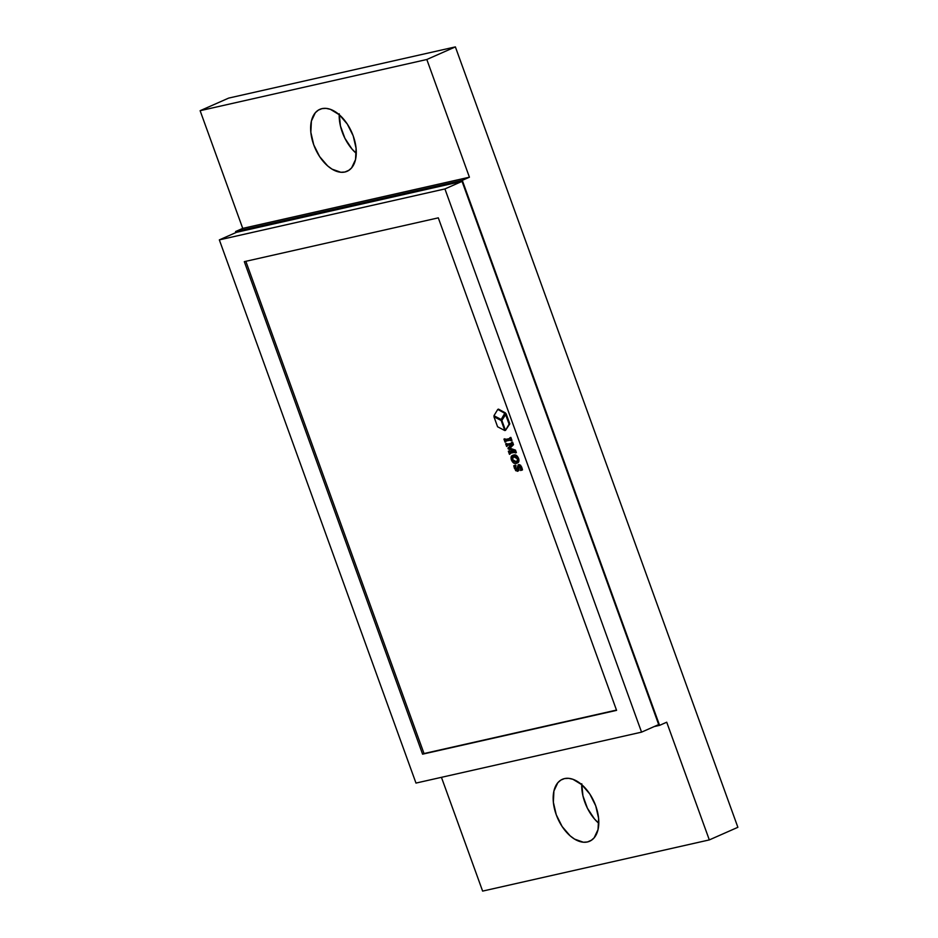 <?xml version="1.0" encoding="UTF-8"?>
<svg xmlns="http://www.w3.org/2000/svg" width="938" height="938" viewBox="0 0 938 938"><rect width="100%" height="100%" fill="white"/><g stroke="black" fill="none" stroke-linecap="round" stroke-linejoin="round"><path stroke-width="1.41" d="M245.838 261.315L424.023 753.542L616.477 710.078L422.592 754.164L244.314 261.655L438.304 217.851L616.583 710.359L422.592 754.164L616.583 710.359L438.304 217.851L244.314 261.655L422.592 754.164L424.023 753.542L245.838 261.315M519.113 466.655L517.401 471.322L514.481 468.449L513.766 465.729L515.783 465.119L515.314 466.127L515.783 465.119L514.481 465.412L515.783 465.119L515.666 468.144L517.389 469.68L515.666 468.144L514.95 468.449L516.861 469.938M515.666 466.139L515.443 467.37M516.217 469.199L516.815 469.645M521.575 466.819L518.972 464.545L520.613 465.248L522.208 468.637L522.489 469.879L520.52 470.477L520.602 467.628L518.866 466.233M517.799 471.157L519.077 468.085L518.679 470.677L517.729 471.052M518.995 469.973L518.679 470.677M512.746 455.387L516.369 455.387L518.972 460.171M516.897 463.079C518.796 462.786 519.347 461.215 518.538 458.354C517.237 455.575 515.666 454.438 513.813 454.965L514.505 454.871M515.044 454.895L516.369 455.387M518.538 458.354L517.823 458.67L515.654 455.704L513.098 455.282L511.233 456.607L511.257 459.491L513.59 462.985L515.572 463.478L518.034 462.035L517.823 458.67L518.538 458.354L518.82 459.268M518.796 461.613L516.181 463.395C514.305 463.935 512.711 462.786 511.409 459.948C510.635 457.099 511.198 455.551 513.098 455.282C514.95 454.754 516.521 455.88 517.823 458.67C518.632 461.531 518.081 463.102 516.181 463.395M510.471 453.124L509.463 454.332L508.349 451.248L509.826 451.835L513.918 451.037L508.267 448.962L507.962 448.13L511.562 444.319L507.47 445.351L506.614 446.465L505.652 443.803L507.118 444.389L510.999 443.51L511.843 442.396L512.793 445.011L509.252 448.528L514.751 450.428L515.654 452.937L514.188 452.351L510.319 453.218L509.721 454.273L511.034 452.902M509.932 453.335L510.647 453.019M509.064 450.932L510.272 451.577L514.622 450.721L509.826 451.835L510.542 451.53L509.322 450.885L508.349 451.248L509.064 450.932M507.634 445.257L506.872 446.406L508.185 445.034M507.083 445.468L507.798 445.151M506.368 443.486L507.212 444.12L511.597 443.228L507.118 444.389L507.833 444.073L506.368 443.486M507.212 444.12L507.833 444.073M512.3 442.138L513.496 444.694L509.967 448.223L515.466 450.111L516.369 452.62L515.654 452.937L516.369 452.62L515.466 450.111L509.252 448.528L513.496 444.694L512.793 445.011L513.496 444.694L512.558 442.079L511.585 442.455L512.3 442.138M506.074 440.977L505.066 442.185L503.952 439.101L505.418 439.699L509.299 438.82L510.143 437.706L511.257 440.79L509.791 440.203L505.922 441.071L505.324 442.126L506.637 440.754M505.535 441.188L506.25 440.872M504.667 438.785L505.512 439.43L509.897 438.527L505.418 439.699L506.133 439.383L504.667 438.785M505.512 439.43L506.133 439.383M510.6 437.448L511.972 440.473L511.257 440.79L511.972 440.473L510.858 437.389L509.885 437.765L510.6 437.448M501.9 420.212L501.185 420.529L504.808 430.554L505.441 430.284L504.808 430.554L501.185 420.529L493.951 416.73L501.9 420.212L493.951 416.73L497.586 426.767L504.808 430.554L497.586 426.767L493.951 416.73L501.9 420.212M498.477 409.12L505.488 412.954L501.185 419.509L493.951 415.722L497.773 409.425L504.773 413.271L501.889 419.192L505.488 412.954L504.773 413.271L505.488 412.954L497.773 409.425L498.477 409.12M506.168 413.822L509.803 423.859L505.488 430.401L509.803 423.859L509.088 424.164L509.803 423.859L506.168 413.822L501.853 420.376L505.488 430.401L509.088 424.164L505.453 414.139L506.168 413.822M415.98 783.078L641.557 732.144L444.917 188.937L219.34 239.882L415.98 783.078L641.557 732.144L658.687 724.582L641.557 732.144L444.917 188.937L462.047 181.374L658.687 724.582L462.047 181.374L444.917 188.937L219.34 239.882L236.482 232.319L462.047 181.374L236.482 232.319L219.34 239.882L415.98 783.078M493.951 415.722L501.185 419.509L504.773 413.271L497.773 409.425L493.951 415.722M505.453 414.139L501.853 420.376L505.488 430.401L509.088 424.164L505.453 414.139M509.299 438.82L510.143 437.706L511.257 440.79L510.413 440.156L505.922 441.071L505.066 442.185L503.952 439.101L505.418 439.699L509.299 438.82L509.885 437.765M505.922 441.071L505.324 442.126M510.999 443.51L511.843 442.396L512.793 445.011L509.252 448.528L514.751 450.428L515.654 452.937L514.81 452.304L510.319 453.218L509.463 454.332L508.349 451.248L509.569 451.882L513.918 451.037L508.267 448.962L507.962 448.13L511.609 444.448L507.47 445.351L506.614 446.465L505.652 443.803L506.497 444.436L510.999 443.51L511.585 442.455M510.319 453.218L509.721 454.273M507.47 445.351L506.872 446.406M516.592 461.484L515.443 461.918L516.158 461.602L512.605 459.702L511.89 460.007L515.443 461.918C517.014 461.859 517.659 460.793 517.377 458.717L513.778 456.771C512.195 456.829 511.573 457.908 511.89 460.007L512.136 457.603L514.81 456.665L516.639 457.463L517.565 460.124L516.322 461.625L513.321 461.742L511.89 460.007L513.344 456.888M513.813 454.965L512.781 455.364M513.121 455.188L512.406 455.505L513.098 455.282M513.778 456.771L512.969 457.029M515.443 461.918L516.99 461.332L515.63 461.684M517.354 457.146L516.357 456.489M513.614 456.747L512.488 459.327L515.079 461.695M513.156 460.71L513.918 461.367M518.116 471.017L515.712 470.7L513.766 465.729L515.068 465.436L514.95 468.449L516.029 465.811L514.728 467.687L516.392 470.032L518.257 464.861L521.106 467.722L521.774 470.196L522.489 469.879L521.809 467.405L521.106 467.722L521.809 467.405M518.972 464.545L518.081 464.92L518.972 464.545L518.257 464.861L519.898 465.565L521.774 470.196L520.52 470.477L520.813 468.343L519.476 466.198L518.362 468.402L519.758 465.869M516.674 469.997L518.257 464.861M519.042 466.174L517.401 471.322M344.926 172.006L349.135 170.153L344.926 172.006L340.857 172.275L332.029 169.145L327.62 165.885L319.612 156.564L313.726 144.78L310.841 132.317L311.393 121.072L315.309 112.748L318.357 110.109L321.992 108.632A33.85 19.991 66.2 0 1 352.5 134.052A33.85 19.991 66.2 0 1 347.119 171.291A33.85 19.991 66.2 0 1 344.926 172.006A33.85 19.991 66.2 0 1 314.418 146.598A33.85 19.991 66.2 0 1 319.799 109.359A33.85 19.991 66.2 0 1 321.992 108.632L326.061 108.374L330.422 109.347L339.31 114.764L347.306 124.074L353.204 135.869L356.088 148.333L355.525 159.577L351.609 167.89L348.561 170.528L344.926 172.006M587.458 841.961L591.655 840.108L587.458 841.961L583.377 842.23L574.548 839.1L570.14 835.84L562.132 826.519L556.246 814.735L553.361 802.271L553.912 791.027L557.829 782.714L560.877 780.064L564.512 778.587A33.85 19.991 66.2 0 1 595.02 804.007A33.85 19.991 66.2 0 1 589.65 841.245A33.85 19.991 66.2 0 1 587.458 841.961A33.85 19.991 66.2 0 1 556.938 816.552A33.85 19.991 66.2 0 1 562.319 779.314A33.85 19.991 66.2 0 1 564.512 778.587L568.58 778.329L572.942 779.302L581.83 784.719L589.826 794.029L595.724 805.824L598.608 818.288L598.045 829.532L594.129 837.845L591.081 840.483L587.458 841.961M441.446 777.332L482.624 891.1L709.316 839.909L666.719 722.213L659.578 725.367L462.282 180.342L469.422 177.2L426.813 59.504L455.376 46.9L737.878 827.304L709.316 839.909L737.878 827.304L455.376 46.9L426.813 59.504L200.122 110.696L228.684 98.091L455.376 46.9L228.684 98.091L200.122 110.696L242.731 228.391L235.59 231.534L235.954 232.542L235.59 231.534L242.731 228.391L469.422 177.2L426.813 59.504L200.122 110.696L242.731 228.391L469.422 177.2L462.282 180.342L235.59 231.534L462.282 180.342L659.578 725.367L666.719 722.213L709.316 839.909L482.624 891.1L441.446 777.332M339.204 114.671A33.85 19.991 -113.8 0 0 356.276 153.375L351.985 149.036L344.903 138.273L340.424 125.915L339.239 113.826M581.724 784.625A33.85 19.991 -113.8 0 0 598.796 823.33L594.504 818.991L587.423 808.228L582.944 795.87L581.759 783.781M654.138 726.587L659.578 725.367L654.138 726.587"/></g></svg>
